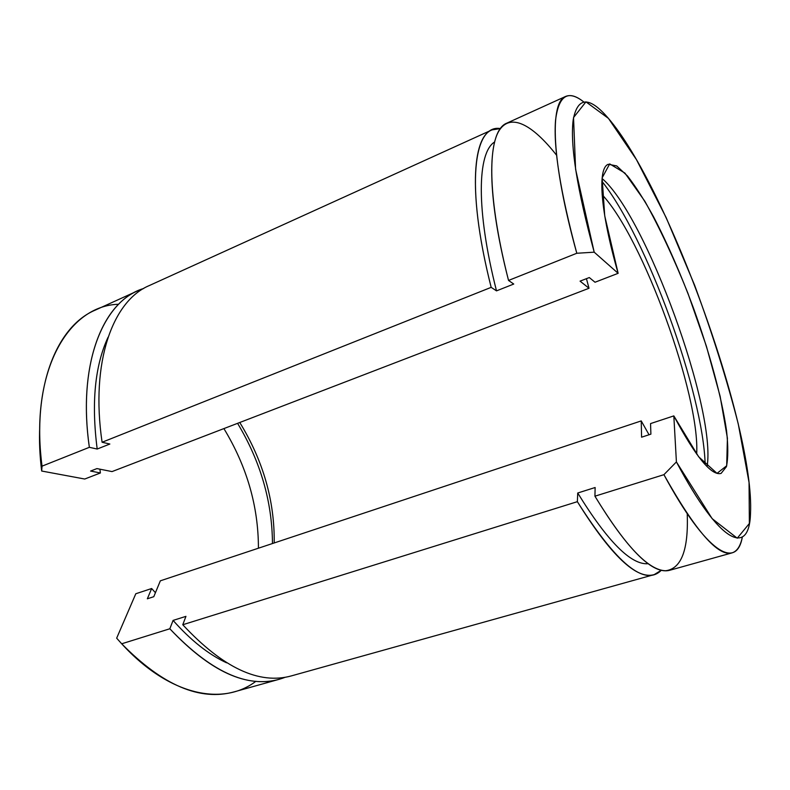 <?xml version="1.0" encoding="UTF-8"?>
<svg xmlns="http://www.w3.org/2000/svg" width="790" height="790" viewBox="0 0 790 790"><rect width="100%" height="100%" fill="white"/><g stroke="black" fill="none" stroke-linecap="round" stroke-linejoin="round"><path stroke-width="1.19" d="M255.891 681.296C223.323 706.112 169.702 696.286 121.69 643.791L116.663 638.172L135.801 593.754L151.65 588.52L147.345 598.8L153.783 596.697L160.35 580.818L641.233 420.912L641.589 437.196L650.891 434.154L650.555 423.588L673.821 415.896L676.408 461.923L663.926 474.672C706.714 553.978 736.655 569.807 742.333 537.032C740.556 545.92 737.169 551.193 732.192 552.832C718.298 557.128 695.546 531.077 663.926 474.672L594.929 496.189L595.137 487.519L577.727 493L577.362 501.67L182.767 624.742L185.946 616.358L173.079 620.407L169.83 628.771L121.69 643.791C162.641 685.424 200.235 701.421 234.462 691.783L279.571 679.193C246.816 688.436 210.229 671.638 169.83 628.771C213.103 674.245 251.566 690.411 285.229 677.267L279.571 679.193M137.894 290.75L143.681 288.478C103.786 300.18 77.153 362.482 89.359 447.318C77.815 366.916 101.11 306.026 137.894 290.75L95.254 310.115C56.85 326.171 31.649 386.991 42.038 466.159L89.359 447.318L97.19 449.036L109.85 444.029L102.088 442.252L491.173 287.353L496.505 290.868L513.737 284.044L508.543 280.44L576.799 253.264C551.124 160.982 549.672 101.821 565.709 96.41C570.597 94.395 576.601 96.242 583.731 101.93C568.069 89.388 558.678 95.481 555.548 120.228C553.326 147.789 560.406 192.128 576.799 253.264L594.199 252.178C577.085 189.264 570.074 145.212 573.165 119.991C577.273 98.078 587.849 96.212 604.873 114.412C664.647 178.244 755.013 425.988 750.5 513.658C749.256 555.814 720.747 545.712 676.408 461.923L712.126 518.635L737.248 538.197L749.374 523.484L749.048 482.443L738.265 423.963C726.751 379.141 712.185 332.857 694.578 285.111L666.148 217.576L636.454 159.629L608.448 118.391L585.953 101.861L573.53 117.552L575.584 169.218L594.199 252.178L618.136 273.32L604.725 215.808L602.138 177.859L609.673 163.895L624.92 173.079L644.897 201.322C659.571 227.757 673.919 258.419 687.942 293.327L706.379 346.148L720.134 396.323L727.412 438.183L726.691 465.774L717.014 473.348L698.666 456.798L673.821 415.896C695.743 456.887 711.504 476.054 721.102 473.407L726.415 466.693C728.202 458.101 728.242 446.054 726.524 430.56C721.754 397.331 709.548 352.705 693.501 308.169C680.911 274.288 667.57 243.774 653.488 216.648C644.324 200.028 635.664 186.48 627.517 176.022L616.704 165.92L608.349 164.281C597.447 167.727 599.975 210.328 618.136 273.32L595.018 282.237L589.31 277.557L580.067 281.141L589.014 288.261L586.437 278.673L589.014 288.261L112.022 471.591L96.953 468.589L90.583 471.057L100.399 472.973L99.895 469.181L100.399 472.973L84.728 479.026L41.682 471.028C39.727 455.465 39.085 440.573 39.757 426.363C39.085 440.573 39.727 455.465 41.682 471.028L42.038 466.159C29.388 370.431 68.71 305.493 118.628 304.269M602.079 178.5C645.776 215.66 716.619 409.971 707.08 466.574C716.619 409.971 645.776 215.66 602.079 178.5M601.881 181.246C646.645 237.454 703.248 392.729 705.164 464.589C703.248 392.729 646.645 237.454 601.881 181.246M602.128 194.705C642.645 237.573 700.108 395.207 696.681 454.132C700.108 395.207 642.645 237.573 602.128 194.705M649.034 434.767L641.233 420.912L649.034 434.767M239.765 422.492C263.238 460.847 274.713 500.998 274.199 542.967C274.713 500.998 263.238 460.847 239.765 422.492M237.583 423.331C260.532 461.508 272.165 501.581 272.471 543.54C272.165 501.581 260.532 461.508 237.583 423.331M155.433 592.717L151.65 588.52L155.433 592.717M223.906 428.595C246.895 466.505 258.409 506.38 258.429 548.211C258.409 506.38 246.895 466.505 223.906 428.595M492.022 129.876L500.445 128.582C473.763 123.842 465.043 184.376 491.173 287.353C468.273 197.046 471.847 137.253 492.022 129.876L149.32 285.555C112.99 300.615 90.228 361.524 102.088 442.252L109.85 444.029L97.19 449.036C91.265 402.88 94.889 365.612 108.062 337.241C94.889 365.612 91.265 402.88 97.19 449.036L89.359 447.318L42.038 466.159L41.682 471.028L84.728 479.026L100.399 472.973L90.583 471.057L96.953 468.589L112.022 471.591L589.014 288.261L580.067 281.141L589.31 277.557L595.018 282.237L618.136 273.32L594.199 252.178L576.799 253.264L508.543 280.44C489.603 206.378 487.371 151.354 498.52 131.594C509.846 111.992 532.342 124.316 556.575 155.225M226.582 662.82C208.639 654.515 190.805 640.374 173.079 620.407C190.805 640.374 208.639 654.515 226.582 662.82M661.388 570.202L654.239 574.597C636.552 579.89 610.937 555.577 577.362 501.67C616.852 564.02 644.857 586.871 661.388 570.202M687.221 513.678C688.584 549.81 681.355 568.83 665.536 570.755C648.363 570.281 624.821 545.426 594.929 496.189L663.926 474.672L676.408 461.923L673.821 415.896L650.555 423.588L650.891 434.154L641.589 437.196L641.233 420.912L160.35 580.818L153.783 596.697L147.345 598.8L151.65 588.52L135.801 593.754L116.663 638.172L121.69 643.791L169.83 628.771L173.079 620.407L185.946 616.358L182.767 624.742C223.017 667.935 259.308 684.96 291.668 675.815L654.239 574.597M565.63 96.439L507.012 123.072C487.667 130.054 485.09 189.728 508.543 280.44L513.737 284.044L496.505 290.868C475.689 209.133 477.427 152.608 494.56 142.012C477.427 152.608 475.689 209.133 496.505 290.868L491.173 287.353L102.088 442.252M648.244 563.705C631.19 565.225 607.678 541.663 577.727 493C607.678 541.663 631.19 565.225 648.244 563.705M182.767 624.742L577.362 501.67L577.727 493L595.137 487.519L594.929 496.189C628.109 550.6 653.172 575.258 670.098 570.173L732.192 552.832"/></g></svg>
